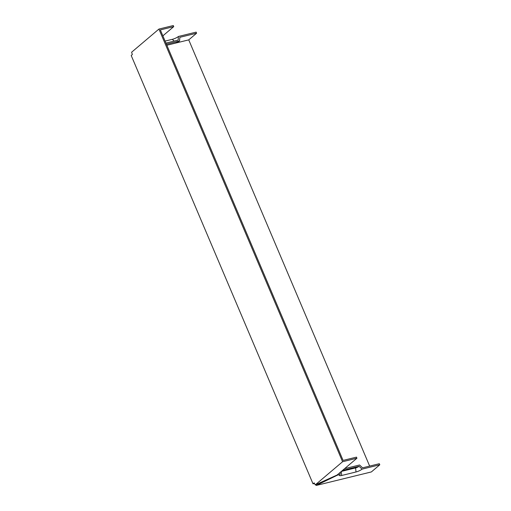 <?xml version="1.0" encoding="UTF-8"?>
<svg xmlns="http://www.w3.org/2000/svg" width="511" height="511" viewBox="0 0 511 511"><rect width="100%" height="100%" fill="white"/><g stroke="black" fill="none" stroke-linecap="round" stroke-linejoin="round"><path stroke-width="0.77" d="M158.927 29.07L342.581 461.727L315.268 484.882L314.156 482.895L313.032 483.847L131.206 55.495L132.33 54.543L131.614 52.224L158.927 29.07L173.286 25.55L173.74 26.623L162.868 35.847M342.581 461.727L356.94 458.207L356.48 457.134L343.085 460.411L342.625 459.338L160.345 29.906L173.74 26.623M340.243 472.362L340.077 474.521A4.797 1.079 -23 0 0 339.47 475.313A4.797 1.079 -23 0 0 341.655 475.492L356.014 471.972A4.797 1.079 157 0 0 362.088 469.13L379.794 464.793L371.369 471.934L316.2 485.45L315.798 484.728M313.032 483.847L314.508 483.489M165.091 41.097L172.36 39.315A4.797 1.079 157 0 0 178.435 36.473L196.141 32.136L196.594 33.215L179.846 37.316L179.559 40.95L166.401 44.176M369.651 466.089L188.738 39.877L166.854 45.236M188.738 39.877L196.594 33.215M315.268 484.882L337.119 475.006L356.94 458.207M165.941 43.096L178.147 40.107L178.435 36.473M344.612 468.657L359.559 464.997L362.586 467.821L379.334 463.72L379.794 464.793M340.077 474.521L337.401 475.179L316.2 485.45M362.088 469.13L359.061 466.307A2.721 0.613 -23 0 1 355.611 467.923L341.367 471.41M166.822 45.179L174.596 43.269A3.922 0.881 157 0 0 179.559 40.95M359.061 466.307L342.638 470.331M172.36 39.315L174.098 41.097M341.655 475.492L341.265 471.493M356.014 471.972L355.611 467.923"/></g></svg>
